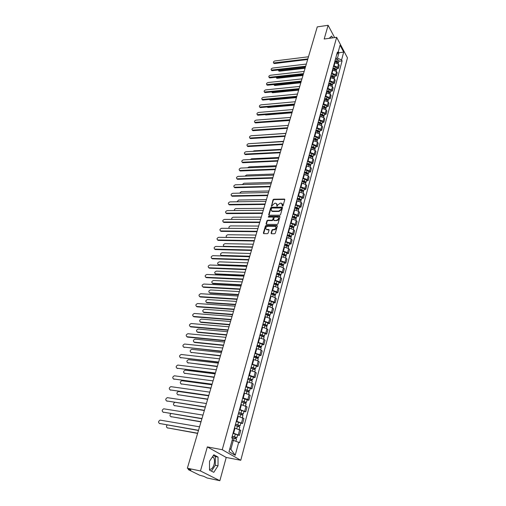 <?xml version="1.0" encoding="UTF-8"?>
<svg xmlns="http://www.w3.org/2000/svg" width="506" height="506" viewBox="0 0 506 506"><rect width="100%" height="100%" fill="white"/><g stroke="black" fill="none" stroke-linecap="round" stroke-linejoin="round"><path stroke-width="0.76" d="M282.519 206.189L283.05 205.778L284.783 199.623L284.498 199.073L273.759 199.225L273.006 199.807L271.444 206.296L274.695 203.241L275.574 203.229L276.004 203.273L276.934 205.05L277.003 206.246L277.756 205.044L280.179 203.165L281.507 203.203L282.519 206.189M212.52 456.735L213.513 457.487C214.614 459.189 214.791 461.548 214.044 464.578C212.899 468.056 211.388 469.619 209.503 469.271M271.089 233.114L271.431 233.715L274.556 233.759L275.327 233.158L277.326 226.074L276.997 225.486L266.169 225.429L265.41 226.018L263.373 233.032L263.708 233.633L267.421 233.677L268.186 233.083L269.053 230.059L268.724 229.471L266.586 229.427C265.144 228.206 265.53 227.156 267.75 226.264L275.081 226.327C276.529 227.555 276.137 228.617 273.904 229.503L272.721 229.49L271.95 230.085L271.089 233.114L271.368 233.702M222.254 449.707L207.34 446.912L200.458 470.953L187.353 468.221L317.268 26.881L328.116 25.3L324.182 39.013L336.648 37.317L222.254 449.707L240.774 460.277L347.458 57.842L336.648 37.317M279.793 215.221L280.552 214.626L282.506 207.713L282.203 207.15L271.437 207.239L270.685 207.827L268.699 214.677L269.002 215.246L279.793 215.221M279.932 216.84L277.958 223.835L277.187 224.43L266.472 224.392L266.048 223.797L266.915 220.825L267.674 220.236L271.988 220.236L272.753 219.648L273.316 217.675L273.006 217.099L268.325 217.093L268.642 216.277L279.495 216.252L279.932 216.84M200.458 470.953L219.857 480.7L207.055 477.968L203.678 476.298L199.655 475.229L188.466 469.707L188.46 468.765M219.857 480.7L226.22 457.462L240.774 460.277M187.353 468.221L190.952 469.998L188.232 469.53M334.63 37.596L328.116 25.3M333.65 65.742L337.704 67.241L338.552 64.11L334.51 62.617M338.552 64.11L339.216 65.337L338.375 68.462L336.838 68.633M337.704 67.241L338.375 68.462M334.827 76.071L336.37 75.906L337.224 72.744L336.547 71.529L332.48 70.03M331.613 73.187L335.693 74.692L336.37 75.906M332.79 83.585L334.339 83.427L335.2 80.233L334.517 79.025L330.424 77.519M329.551 80.72L333.65 82.225L334.339 83.427M330.734 91.188L332.284 91.036L333.157 87.81L332.467 86.608L328.35 85.097M327.471 88.329L331.594 89.84L332.284 91.036M328.647 98.872L330.209 98.733L331.095 95.47L330.393 94.274L326.256 92.762M325.358 96.026L329.507 97.544L330.209 98.733M326.547 106.646L328.109 106.513L329.001 103.211L328.299 102.029L324.131 100.511M323.226 103.812L327.401 105.33L328.109 106.513M324.416 114.508L325.99 114.381L326.889 111.042L326.174 109.865L321.987 108.341M321.076 111.687L325.269 113.211L325.99 114.381M322.265 122.458L323.846 122.338L324.757 118.961L324.03 117.79L319.817 116.266M318.894 119.65L323.119 121.174L323.846 122.338M320.083 130.497L321.671 130.39L322.594 126.974L321.86 125.811L317.623 124.28M316.686 127.702L320.937 129.232L321.671 130.39M317.882 138.625L319.476 138.53L320.406 135.077L319.672 133.926L315.402 132.389M314.46 135.848L318.736 137.385L319.476 138.53M315.655 146.854L317.256 146.765L318.198 143.268L317.452 142.129L313.157 140.592M312.202 144.09L316.503 145.627L317.256 146.765M313.404 155.178L315.01 155.095L315.959 151.56L315.206 150.427L310.886 148.891M309.919 152.426L314.245 153.969L315.01 155.095M311.12 163.596L312.733 163.527L313.701 159.947L312.936 158.827L308.59 157.284M307.61 160.864L311.968 162.407L312.733 163.527M308.812 172.11L310.431 172.053L311.411 168.435L310.633 167.322L306.263 165.772M305.276 169.396L309.653 170.946L310.431 172.053M306.478 180.731L308.103 180.68L309.096 177.018L308.312 175.924L303.91 174.368M302.911 178.03L307.319 179.586L308.103 180.68M304.119 189.453L305.75 189.415L306.75 185.708L305.959 184.62L301.532 183.064M300.513 186.771L304.954 188.333L305.75 189.415M301.728 198.276L303.366 198.251L304.378 194.5L303.575 193.425L299.122 191.863M298.097 195.613L302.563 197.182L303.366 198.251M299.305 207.207L300.956 207.194L301.981 203.399L301.165 202.33L296.687 200.768M295.643 204.569L300.14 206.132L300.956 207.194M296.858 216.252L298.515 216.245L299.552 212.4L298.73 211.35L294.22 209.781M293.164 213.627L297.686 215.195L298.515 216.245M294.384 225.398L296.042 225.404L297.092 221.514L296.257 220.477L291.722 218.902M290.653 222.798L295.207 224.373L296.042 225.404M291.873 234.664L293.543 234.683L294.6 230.742L293.758 229.718L289.192 228.136M288.11 232.083L292.696 233.658L293.543 234.683M289.331 244.037L291.007 244.069L292.082 240.084L291.228 239.072L286.63 237.491M285.536 241.482L290.153 243.063L291.007 244.069M286.763 253.531L288.445 253.576L289.533 249.54L288.667 248.541L284.037 246.953M282.936 250.995L287.572 252.583L288.445 253.576M284.157 263.145L285.846 263.202L286.953 259.116L286.073 258.13L281.418 256.542M280.299 260.628L284.967 262.222L285.846 263.202M281.526 272.873L283.221 272.943L284.334 268.806L283.449 267.838L278.762 266.245M277.623 270.387L282.329 271.981L283.221 272.943M278.857 282.727L280.558 282.816L281.69 278.623L280.792 277.667L276.067 276.074M274.922 280.267L279.654 281.867L280.558 282.816M276.149 292.708L277.864 292.81L279.008 288.565L278.098 287.623L273.341 286.023M272.177 290.273L276.946 291.873L277.864 292.81M273.411 302.822L275.131 302.93L276.289 298.635L275.372 297.711L270.583 296.105M269.407 300.412L274.208 302.012L275.131 302.93M270.64 313.056L272.367 313.182L273.537 308.831L272.607 307.926L267.788 306.313M266.592 310.678L271.425 312.284L272.367 313.182M267.832 323.429L269.565 323.574L270.754 319.159L269.806 318.274L264.954 316.661M263.746 321.076L268.61 322.689L269.565 323.574M264.986 333.941L266.725 334.093L267.933 329.627L266.972 328.755L262.089 327.142M260.862 331.613L265.764 333.233L266.725 334.093M262.102 344.586L263.847 344.757L265.068 340.228L264.1 339.374L259.18 337.755M257.94 342.29L262.873 343.909L263.847 344.757M259.18 355.37L260.938 355.56L262.171 350.968L261.191 350.133L256.238 348.514M254.98 353.106L259.945 354.731L260.938 355.56M256.219 366.3L257.984 366.502L259.236 361.853L258.237 361.037L253.253 359.412M251.975 364.067L256.978 365.699L257.984 366.502M253.221 377.375L254.992 377.596L256.264 372.884L255.252 372.087L250.23 370.462M248.933 375.18L253.974 376.812L254.992 377.596M250.179 388.602L251.956 388.842L253.247 384.067L252.222 383.289L247.162 381.657M245.853 386.439L250.925 388.077L251.956 388.842M247.099 399.98L248.882 400.24L250.192 395.401L249.148 394.642L244.056 393.01M242.728 397.855L247.839 399.493L248.882 400.24M243.974 411.517L245.764 411.789L247.092 406.887L240.907 404.515M239.559 409.43L245.764 411.789M240.805 423.212L242.608 423.503L243.949 418.532L237.712 416.179M236.346 421.156L242.608 423.503M237.599 435.065L239.408 435.381L240.767 430.334L234.474 428M233.089 433.054L239.408 435.381M335.668 58.373L337.464 58.158L338.931 52.776L338.305 51.606M337.957 52.896L343.694 52.093L341.582 59.948L337.464 58.158M336.617 54.907L337.9 53.098L340.057 45.205L343.694 52.093M229.819 448.721L230.875 449.341L233.323 440.372L239.585 442.674L342.088 60.897L341.582 59.948M238.743 442.162L235.208 455.286L229.003 451.719L232.627 438.443L231.761 437.918L337.375 52.131L337.9 53.098M332.625 37.868L331.664 36.059L329.191 38.336M207.34 446.912L226.22 457.462M213.804 472.332L218.035 465.798L218.048 457.095L213.823 454.774L209.516 461.263L209.503 470.125L213.804 472.332M233.323 440.372L232.159 440.163M338.83 61.283L342.088 60.897M230.875 449.341L235.208 455.286M330.342 38.178L329.975 37.501M211.47 471.13L215.309 465.248L215.316 456.564L213.349 455.489M215.309 465.248L218.035 465.798M215.316 456.564L218.048 457.095M282.215 205.784L282.506 206.144L282.727 205.347L282.361 203.842M276.852 203.905L277.218 205.404L276.991 206.201L276.706 205.847M284.808 199.44L274.043 199.585L273.297 200.161L271.532 206.258L271.235 205.904M282.525 207.517L271.728 207.593L270.976 208.175L268.971 215.24M281.488 208.364L281.184 207.96L271.849 208.042L271.077 209.294L272.032 211.097L278.812 211.091L281.247 209.212L281.488 208.364L281.779 208.719L281.5 208.244M271.456 210.825L272.323 211.451L272.715 211.489L272.418 211.135M281.779 208.719L281.538 209.566L279.103 211.445L272.715 211.489M273.335 217.46L273.613 218.023L273.05 219.996L272.285 220.584L267.971 220.584L267.212 221.173L266.333 224.373M279.951 216.625L268.939 216.631L268.395 217.099M276.504 220.236C278.698 219.376 279.103 218.333 277.705 217.112L274.91 217.087L274.151 217.675L273.582 219.648L273.904 220.23L276.795 220.591C278.673 220.034 279.236 219.066 278.483 217.681M276.795 220.591L274.309 220.591M275.89 226.897C276.662 228.301 276.099 229.288 274.201 229.844L273.019 229.838L272.247 230.432L271.387 233.456M266.086 229.218L266.833 229.446M269.072 229.825L267.136 229.787M277.345 225.847L266.472 225.771L265.707 226.359L263.658 233.62M334.763 61.688L336.667 61.827L338.305 63.218L338.191 63.636M278.275 69.986L279.154 70.713L305.257 67.677M334.839 61.397L336.971 61.555L337.761 62.194M334.978 60.891L336.888 61.024L338.527 62.415L338.274 62.782M335.44 59.196L337.35 59.335L338.982 60.726L338.527 62.415M305.093 68.24L279.47 71.207L278.591 70.657M307.667 59.493L274.549 63.541L273.657 62.991M308.47 56.773L274.891 60.941C273.512 61.46 273.095 62.124 273.626 62.94L307.838 58.911M332.739 69.075L334.656 69.221L336.307 70.606L336.186 71.055M276.042 77.235L276.934 77.816L303.126 74.913M332.822 68.772L334.966 68.93L335.756 69.588M332.961 68.266L334.877 68.411L336.528 69.796L336.269 70.163M333.429 66.558L335.345 66.697L336.99 68.089L336.528 69.796M302.961 75.47L277.25 78.31L276.365 77.747M330.696 76.539L332.619 76.691L334.283 78.076L334.156 78.556M273.822 84.553L274.682 84.995L300.975 82.225M330.779 76.223L332.935 76.393L333.726 77.064M330.918 75.723L332.847 75.875L334.504 77.254L334.238 77.627M331.392 73.996L333.315 74.142L334.972 75.527L334.504 77.254M300.811 82.775L275.011 85.482L274.119 84.913L274.442 85.394M305.516 66.805L272.272 70.688L271.387 70.125M306.32 64.066L272.62 68.07C271.229 68.588 270.811 69.265 271.361 70.094L305.681 66.229M303.341 74.192L269.976 77.905L269.091 77.336M304.15 71.435L270.33 75.267C268.92 75.799 268.503 76.482 269.078 77.317L303.505 73.623M328.628 84.091L330.563 84.249L332.24 85.628L332.1 86.14M271.621 91.953L272.411 92.25L298.799 89.613M328.717 83.762L330.88 83.933L331.677 84.622M328.856 83.262L330.791 83.42L332.461 84.799L332.189 85.172M329.33 81.517L331.266 81.668L332.935 83.047L332.461 84.799M298.641 90.157L272.74 92.737L271.855 92.162L272.19 92.649M326.541 91.725L328.483 91.89L330.171 93.262L330.02 93.806M269.464 99.423L296.598 97.089M326.629 91.384L328.805 91.561L329.602 92.263M326.768 90.89L328.71 91.055L330.399 92.427L330.114 92.8M327.249 89.119L329.191 89.284L330.873 90.656L330.399 92.427M296.44 97.62L270.451 100.068L269.565 99.492L269.913 99.979M324.422 99.442L326.376 99.612L328.078 100.979L327.92 101.561M267.427 106.968L294.378 104.641M324.523 99.087L326.705 99.277L327.502 99.986M324.656 98.6L326.61 98.771L328.305 100.137L328.014 100.517M325.143 96.81L327.097 96.981L328.792 98.347L328.305 100.137M294.22 105.172L268.136 107.474L267.263 106.981M301.14 81.662L267.655 85.204L266.763 84.629L301.304 81.099M301.955 78.885L268.009 82.548C266.58 83.085 266.169 83.781 266.763 84.622L267.098 85.122M298.919 89.214L265.308 92.585L264.417 92.003L299.084 88.658M299.742 86.418L265.669 89.904C264.221 90.454 263.809 91.15 264.429 92.01L264.771 92.503M296.668 96.855L262.937 100.043L262.051 99.461M297.496 94.04L263.297 97.342C261.836 97.898 261.425 98.607 262.07 99.473L296.832 96.298M322.29 107.253L324.251 107.43L325.965 108.79L325.801 109.404M322.392 106.88L324.58 107.076L325.371 107.803M322.524 106.399L324.485 106.57L326.193 107.936L325.889 108.316M323.018 104.59L324.978 104.767L326.686 106.127L326.193 107.936M291.975 112.8L265.795 114.963L264.999 114.628M294.397 104.578L260.539 107.576L259.654 107M295.232 101.744L260.906 104.862C259.42 105.425 259.015 106.14 259.686 107.019L294.555 104.027M320.127 115.147L322.101 115.33L323.827 116.684L323.65 117.335M320.235 114.754L322.436 114.963L323.22 115.703M320.361 114.28L322.335 114.464L324.061 115.823L323.745 116.203M320.861 112.452L322.834 112.636L324.555 113.995L324.061 115.823M289.704 120.51L262.778 122.357M292.095 112.383L258.117 115.197L257.231 114.622M292.936 109.53L258.484 112.459C256.985 113.034 256.58 113.761 257.269 114.647L292.253 111.845M317.939 123.129L319.918 123.325L321.664 124.672L321.474 125.355M318.053 122.724L320.266 122.939L321.044 123.692M318.179 122.256L320.159 122.446L321.898 123.799L321.569 124.185M318.685 120.409L320.665 120.599L322.398 121.946L321.898 123.799M287.408 128.309L260.723 130.162M289.774 120.283L255.669 122.901L254.777 122.332M290.621 117.411L256.042 120.143C254.518 120.725 254.113 121.465 254.834 122.357L289.932 119.751M315.731 131.206L317.717 131.408L319.476 132.749L319.28 133.47M285.922 133.356L258.522 135.266M315.845 130.788L318.072 131.01L318.843 131.769M315.972 130.32L317.958 130.523L319.716 131.864L319.368 132.249M316.484 128.454L318.47 128.65L320.222 129.998L319.716 131.864M287.421 128.265L253.19 130.693L252.304 130.124M288.275 125.374L253.569 127.91C252.026 128.505 251.627 129.251 252.374 130.156L287.579 127.74M313.492 139.378L315.491 139.586L317.262 140.921L317.053 141.68M283.581 141.307L255.682 143.274M313.612 138.941L315.845 139.175L316.611 139.941M313.739 138.48L315.738 138.688L317.502 140.029L317.148 140.415M314.258 136.588L316.25 136.797L318.015 138.138L317.502 140.029M311.228 147.644L313.239 147.86L315.023 149.188L314.808 149.985M281.216 149.352L254.082 150.839L252.962 151.357M311.354 147.189L313.6 147.429L314.352 148.207M311.475 146.734L313.486 146.949L315.27 148.283L314.896 148.669M312 144.824L314.011 145.039L315.788 146.367L315.27 148.283M308.938 156L310.962 156.227L312.759 157.549L312.531 158.384M278.819 157.486L251.583 158.808L250.28 159.529M309.071 155.532L311.329 155.785L312.063 156.569M309.191 155.089L311.209 155.31L313.005 156.632L312.613 157.024M309.723 153.154L311.74 153.375L313.53 154.697L313.005 156.632M306.623 164.463L308.654 164.697L310.469 166.012L310.229 166.885M276.396 165.715L249.06 166.872L247.611 167.79M306.756 163.976L309.027 164.235L309.748 165.032M306.876 163.533L308.907 163.767L310.716 165.082L310.305 165.475M307.414 161.578L309.444 161.806L311.247 163.122L310.716 165.082M304.283 173.02L306.32 173.261L308.148 174.57L307.901 175.487M273.948 174.039L246.511 175.019L244.948 176.145M304.422 172.514L306.699 172.786L307.395 173.59M304.536 172.084L306.579 172.325L308.401 173.634L307.971 174.02M305.08 170.098L307.117 170.339L308.938 171.648L308.401 173.634M301.911 181.679L303.961 181.932L305.801 183.229L305.542 184.19M271.469 182.457L243.93 183.267L242.298 184.595M302.05 181.161L304.346 181.439L305.017 182.249M302.171 180.731L304.22 180.984L306.06 182.28L305.605 182.672M302.721 178.726L304.764 178.972L306.604 180.275L306.06 182.28M285.042 136.348L250.685 138.568L249.8 138.005M285.903 133.432L251.065 135.766C249.502 136.367 249.11 137.126 249.882 138.037L285.194 135.829M282.639 144.52L248.155 146.538L247.27 145.968M283.499 141.585L248.535 143.71C246.953 144.318 246.561 145.089 247.364 146.013L282.791 144.008M280.204 152.78L245.593 154.589L244.708 154.026M281.077 149.827L245.979 151.737C244.373 152.363 243.987 153.141 244.822 154.071L280.356 152.281M277.743 161.142L243 162.736L242.121 162.179M278.623 158.169L243.392 159.864C241.767 160.497 241.381 161.287 242.247 162.23L277.889 160.649M275.251 169.605L240.382 170.971L239.509 170.421M276.137 166.607L240.78 168.074C239.129 168.726 238.75 169.523 239.642 170.471L275.397 169.112M272.734 178.163L237.731 179.301L236.859 178.757M273.62 175.146L238.136 176.385C236.46 177.043 236.087 177.853 237.01 178.814L272.873 177.682M299.514 190.446L301.57 190.705L303.429 191.995L303.157 192.995M268.964 190.977L241.324 191.603L239.642 193.14M299.66 189.902L301.962 190.193L302.601 191.002M299.773 189.484L301.835 189.744L303.689 191.034L303.208 191.426M300.33 187.454L302.386 187.713L304.239 189.004L303.689 191.034M270.185 186.822L235.05 187.732L234.183 187.188M271.077 183.786L235.461 184.791C233.759 185.462 233.392 186.284 234.354 187.252L270.324 186.347M297.085 199.313L299.154 199.579L301.026 200.863L300.741 201.907M266.428 199.592L238.687 200.034L236.998 201.786M297.237 198.757L299.552 199.054L300.45 199.668L300.153 199.864M297.351 198.339L299.419 198.611L301.291 199.895L300.779 200.281M297.914 196.29L299.976 196.556L301.848 197.84L301.291 199.895M267.604 195.588L232.336 196.258L231.476 195.721M268.509 192.527L232.754 193.292C231.033 193.975 230.666 194.81 231.659 195.784L267.744 195.12M294.625 208.289L296.706 208.567L298.597 209.845L298.3 210.932M263.86 208.308L236.017 208.561C234.835 208.814 234.284 209.471 234.36 210.54M294.783 207.713L297.111 208.023L298.015 208.63L297.661 208.833M294.897 207.308L296.978 207.58L298.863 208.858L298.325 209.244M295.466 205.227L297.541 205.499L299.425 206.783L298.863 208.858M264.992 204.456L229.597 204.879L228.737 204.348M265.903 201.369L230.015 201.888C228.269 202.59 227.909 203.437 228.94 204.418L265.131 204M292.139 217.378L294.233 217.662L296.136 218.927L295.827 220.059M261.267 217.125L233.317 217.188C231.976 217.529 231.451 218.263 231.761 219.389M292.304 216.777L294.637 217.099L295.555 217.706L295.125 217.903M292.411 216.378L294.498 216.663L296.402 217.934L295.833 218.314M292.987 214.278L295.074 214.563L296.971 215.828L296.402 217.934M262.355 213.431L226.821 213.608L225.973 213.083M263.265 210.319L227.245 210.591C225.474 211.306 225.119 212.159 226.188 213.152L262.487 212.982M289.622 226.574L291.722 226.871L293.644 228.124L293.322 229.307M289.786 225.954L292.139 226.283L293.056 226.89L292.594 227.099M258.636 226.049L230.584 225.91C229.028 226.416 228.579 227.226 229.237 228.351M289.894 225.562L292 225.859L293.916 227.118L293.303 227.498M290.476 223.437L292.576 223.728L294.492 224.987L293.916 227.118M292.759 226.492L292.626 227.112M259.679 222.513L224.013 222.438L223.171 221.913M260.603 219.383L224.443 219.395C222.646 220.129 222.298 220.989 223.399 221.989L259.806 222.077M287.073 235.885L289.185 236.188L291.121 237.434L290.792 238.661M287.244 235.246L289.609 235.587L290.539 236.182L290.065 236.422M255.979 235.081L227.82 234.74C226.024 235.473 225.689 236.346 226.821 237.346L255.188 237.769M287.351 234.86L289.464 235.17L291.399 236.416L290.741 236.789M287.939 232.709L290.052 233.007L291.981 234.259L291.399 236.416M290.235 235.796L290.153 236.46M256.972 231.71L221.173 231.368L220.338 230.856M257.902 228.554L221.603 228.301C219.787 229.047 219.446 229.926 220.584 230.932L257.099 231.28M284.492 245.309L286.617 245.625L288.572 246.865L288.224 248.136M284.669 244.651L287.047 244.999L287.984 245.593L287.497 245.859M253.291 244.221L225.025 243.677C223.203 244.423 222.874 245.302 224.044 246.314L252.488 246.941M284.77 244.278L286.896 244.588L288.85 245.827L288.135 246.194M285.371 242.096L287.49 242.406L289.438 243.645L288.85 245.827M224.139 246.618L223.778 246.232M287.674 245.208L287.648 245.922M254.233 241.014L218.295 240.407L217.466 239.901M255.169 237.839L218.731 237.314C216.891 238.079 216.555 238.971 217.732 239.977L254.354 240.597M281.88 254.853L284.011 255.176L285.985 256.403L285.624 257.731M282.063 254.17L284.448 254.531L285.397 255.125L284.903 255.416M250.565 253.474L222.197 252.709C220.35 253.481 220.028 254.373 221.236 255.385L249.755 256.226M282.165 253.803L284.296 254.132L286.269 255.359L285.498 255.713M282.772 251.596L284.903 251.918L286.864 253.152L286.269 255.359M249.641 256.618L221.767 255.796L220.951 255.309M285.087 254.746L285.125 255.511M251.457 250.438L215.385 249.559L214.569 249.06M252.399 247.232L215.828 246.435C213.962 247.219 213.633 248.117 214.848 249.135L251.577 250.027M279.23 264.511L281.38 264.853L283.366 266.067L282.993 267.446M279.426 263.809L281.823 264.189L282.778 264.771L282.272 265.093M247.807 262.835L219.338 261.855C217.466 262.646 217.15 263.544 218.396 264.568L246.991 265.618M279.521 263.455L281.665 263.79L283.651 265.011L282.81 265.353M280.134 261.216L282.278 261.551L284.258 262.772L283.651 265.011M246.877 266.004L218.902 264.967L218.092 264.486M282.462 264.398L282.582 265.226M248.648 259.976L212.444 258.813L211.628 258.326M249.603 256.751L212.893 255.669C211.002 256.466 210.679 257.377 211.925 258.402L248.769 259.578M276.554 274.296L278.711 274.644L280.716 275.852L280.33 277.282M276.75 273.575L279.16 273.961L280.122 274.537L279.609 274.891M245.018 272.317L216.441 271.115C214.544 271.918 214.234 272.829 215.518 273.86L244.189 275.131M276.845 273.227L279.002 273.575L281.007 274.777L280.084 275.106M277.465 270.963L279.622 271.305L281.621 272.513L281.007 274.777M244.082 275.504L215.999 274.252L215.202 273.778M279.805 274.17L280.014 275.068M245.808 269.635L209.465 268.186L208.662 267.706M246.764 266.384L209.914 265.011C207.998 265.827 207.681 266.751 208.972 267.782L245.922 269.249M273.841 284.208L276.01 284.568L278.034 285.763L277.63 287.244M274.043 283.461L276.466 283.86L277.44 284.435L276.915 284.808M242.197 281.912L213.507 280.476C211.584 281.298 211.287 282.228 212.609 283.259L241.356 284.758M274.138 283.12L276.308 283.48L278.325 284.676L277.358 285.011M274.764 280.83L276.934 281.184L278.951 282.38L278.325 284.676M241.248 285.125L213.032 283.645L212.28 283.177M277.117 284.068L277.364 284.979M242.931 279.413L206.448 277.674L205.657 277.199M243.892 276.137L206.903 274.467C204.962 275.302 204.652 276.238 205.98 277.275L243.038 279.034M271.096 294.245L273.272 294.612L275.315 295.795L274.897 297.332M271.305 293.474L273.74 293.885L274.72 294.454L274.182 294.859M239.338 291.62L210.54 289.957C208.599 290.798 208.301 291.734 209.661 292.778L238.484 294.511M271.393 293.145L273.575 293.512L275.612 294.694L274.631 295.055M272.032 290.817L274.208 291.184L276.244 292.373L275.612 294.694M238.383 294.865L210.091 293.151L209.661 292.778M274.391 294.094L274.65 294.985M240.015 289.318L203.393 287.275L202.95 286.883L240.122 288.951M240.989 286.016L203.855 284.037C201.888 284.897 201.59 285.846 202.95 286.883M268.313 304.41L270.501 304.789L272.563 305.959L272.133 307.553M268.528 303.613L270.976 304.036L271.962 304.599L271.418 305.036M236.441 301.456L207.517 299.552C205.575 300.406 205.284 301.361 206.644 302.405L235.581 304.378M268.616 303.296L270.805 303.676L272.867 304.846L271.867 305.232M269.262 300.937L271.45 301.317L273.499 302.493L272.867 304.846M235.48 304.72L207.08 302.778L206.321 302.329M271.633 304.251L271.899 305.118M237.061 299.35L200.3 296.99L199.535 296.541M238.041 296.016L200.749 293.727C198.788 294.6 198.491 295.561 199.857 296.611L237.169 298.995M265.492 314.707L267.693 315.099L269.774 316.256L269.325 317.907M265.713 313.884L268.18 314.321L269.173 314.877L268.616 315.352M233.513 311.411L204.443 309.261C202.52 310.14 202.236 311.101 203.595 312.151L232.64 314.371M265.802 313.575L268.003 313.967L270.077 315.13L269.072 315.542M266.453 311.19L268.654 311.582L270.723 312.746L270.077 315.13M232.539 314.707L204.038 312.518L203.285 312.082M268.838 314.536L269.116 315.383M234.069 309.508L197.169 306.832L196.417 306.389M235.056 306.149L197.593 303.537C195.645 304.435 195.354 305.409 196.72 306.459L234.17 309.16M262.633 325.137L264.853 325.541L266.947 326.686L266.485 328.394M262.867 324.289L265.34 324.738L266.346 325.288L265.776 325.794M230.54 321.5L201.331 319.096C199.421 319.994 199.149 320.968 200.509 322.018L229.661 324.498M262.949 323.992L265.163 324.397L267.257 325.541L266.232 325.99M263.607 321.576L265.821 321.98L267.914 323.125L267.257 325.541M229.566 324.814L200.952 322.379L200.218 321.955M266.004 324.953L266.289 325.775M231.04 319.798L194 316.8L193.26 316.37M232.039 316.414L194.393 313.473C192.463 314.39 192.179 315.377 193.545 316.427L231.141 319.463M259.742 335.706L261.969 336.123L264.088 337.255L263.607 339.02M259.983 334.833L262.469 335.295L263.487 335.839L262.905 336.376M227.536 331.708L198.181 329.045C196.29 329.969 196.024 330.956 197.378 332.012L226.644 334.744M260.059 334.542L262.285 334.959L264.404 336.092L263.36 336.572M260.729 332.094L262.956 332.512L265.062 333.644L264.404 336.092M226.549 335.054L197.833 332.36L197.112 331.949M263.139 335.51L263.436 336.313M227.972 330.222L190.794 326.889L190.066 326.471M228.978 326.806L191.16 323.53C189.244 324.472 188.966 325.472 190.332 326.528L228.067 329.899M256.814 346.408L259.053 346.844L261.191 347.957L260.691 349.791M257.054 345.509L260.584 346.528L259.989 347.097M224.493 342.05L195 339.128C193.115 340.07 192.856 341.069 194.215 342.126L223.589 345.124M257.13 345.237L259.369 345.668L261.507 346.787L260.451 347.293M257.813 342.758L260.046 343.182L262.178 344.308L261.507 346.787M223.5 345.421L194.671 342.473L193.962 342.069M260.229 346.205L260.539 346.983M224.866 340.778L187.543 337.104L186.828 336.699M225.878 337.338L187.884 333.72C185.98 334.681 185.708 335.693 187.075 336.749L224.955 340.475M253.841 357.261L256.093 357.704L258.25 358.805L257.737 360.702M254.094 356.332L257.643 357.356L257.035 357.963M221.407 352.524L191.768 349.33C189.908 350.297 189.655 351.309 191.009 352.372L220.489 355.642M254.164 356.072L256.415 356.515L258.572 357.615L257.503 358.153M254.853 353.555L257.099 353.998L259.255 355.104L258.572 357.615M220.407 355.927L190.781 352.321M257.288 357.046L257.605 357.793M221.717 351.48L183.551 347.059M222.735 348.008L184.564 344.036C182.679 345.016 182.413 346.041 183.779 347.103L221.805 351.183M250.831 368.254L255.271 369.797L254.739 371.758M251.09 367.299L254.663 368.336L254.044 368.975M218.282 363.137L188.504 359.665C186.651 360.658 186.41 361.682 187.764 362.745L217.352 366.293M251.159 367.046L255.6 368.596L254.632 368.747L254.518 369.165M251.855 364.503L254.12 364.952L256.289 366.047L255.6 368.596M217.276 366.565L187.555 362.694M254.303 368.026L254.632 368.747M218.522 362.321L180.237 357.552M219.553 358.824L181.199 354.485C179.333 355.49 179.08 356.528 180.44 357.597L218.611 362.037M247.782 379.399L252.254 380.942L251.71 382.966M248.048 378.412L251.646 379.456L251.014 380.132M215.12 373.89L185.19 370.133C183.362 371.145 183.121 372.182 184.475 373.245L214.177 377.084M248.117 378.178L252.589 379.721L251.615 379.854L251.488 380.322M248.819 375.597L253.285 377.141L252.589 379.721M214.101 377.343L184.292 373.207M251.28 379.158L251.615 379.854M215.29 373.301L176.879 368.178M216.328 369.778L177.796 365.066C175.943 366.097 175.696 367.147 177.056 368.216L215.373 373.036M244.689 390.689L249.199 392.232L248.629 394.326M244.967 389.683L248.585 390.727L247.94 391.442M211.913 384.775L181.844 380.733C180.022 381.764 179.794 382.821 181.148 383.89L210.958 388.013M245.024 389.456L249.534 390.993L248.56 391.106L248.421 391.631M245.745 386.837L250.242 388.38L249.534 390.993M210.888 388.26L180.99 383.852M248.212 390.442L248.56 391.106M212.014 384.433L173.476 378.95M213.064 380.879L174.349 375.794C172.508 376.843 172.268 377.906 173.628 378.981L212.09 384.18M241.552 402.137L246.099 403.68L245.511 405.844M241.836 401.1L245.486 402.156L245.018 402.2L244.822 402.909M208.668 395.812L178.447 391.473C176.645 392.523 176.423 393.592 177.77 394.661L207.7 399.095M241.9 400.885L246.435 402.422L245.467 402.517L245.309 403.092M242.621 398.235L247.156 399.772L246.435 402.422M207.631 399.323L177.644 394.636M245.106 401.878L245.467 402.517M208.693 395.717L170.029 389.86M209.75 392.131L170.857 386.654C169.036 387.729 168.802 388.804 170.155 389.886L208.763 395.477M238.377 413.744L242.956 415.281L242.349 417.513M238.668 412.675L242.342 413.737L241.874 413.769L241.666 414.534M174.747 402.415C173.185 403.624 173.052 404.673 174.355 405.584L204.392 410.315M238.724 412.472L243.297 414.009L242.33 414.079L242.153 414.718M239.458 409.784L244.025 411.321L243.297 414.009M204.329 410.53L174.254 405.559M241.957 413.465L242.33 414.079M205.328 407.153L166.544 400.91M206.391 403.535L167.322 397.659C165.513 398.753 165.285 399.848 166.638 400.929L205.392 406.932M235.157 425.514L239.768 427.045L239.142 429.354M235.454 424.407L239.155 425.483L238.687 425.502L238.465 426.318M170.901 413.63C169.693 414.945 169.687 415.945 170.895 416.64L201.046 421.694M235.511 424.224L240.116 425.755L239.148 425.799L238.958 426.501M236.258 421.498L240.856 423.029L240.116 425.755M200.99 421.896L170.819 416.628M238.762 425.217L239.148 425.799M201.913 418.747L163.008 412.112M202.988 415.097L163.735 408.81C161.945 409.93 161.724 411.036 163.077 412.124L201.976 418.538M231.887 437.443L236.536 438.974L235.929 441.232M232.197 436.305L235.922 437.393L235.454 437.399L235.22 438.266M167.132 425.008C166.183 426.337 166.272 427.285 167.391 427.848L197.65 433.225M232.248 436.134L236.89 437.665L235.922 437.684L235.714 438.449M233.007 433.37L237.643 434.901L236.89 437.665M197.599 433.408L167.341 427.836M235.524 437.133L235.922 437.684M198.453 430.498L159.422 423.459M199.541 426.817L160.105 420.113C158.327 421.251 158.112 422.371 159.466 423.465L198.51 430.302M241.533 422.801L242.88 417.817M244.708 411.068L246.036 406.154M247.839 399.493L249.148 394.642M250.925 388.077L252.222 383.289M253.974 376.812L255.252 372.087M256.978 365.699L258.237 361.037M259.945 354.731L261.191 350.133M262.873 343.909L264.1 339.374M265.764 333.233L266.972 328.755M268.61 322.689L269.806 318.274M271.425 312.284L272.607 307.926M274.208 302.012L275.372 297.711M276.946 291.873L278.098 287.623M279.654 281.867L280.792 277.667M282.329 271.981L283.449 267.838M284.967 262.222L286.073 258.13M287.572 252.583L288.667 248.541M290.153 243.063L291.228 239.072M292.696 233.658L293.758 229.718M295.207 224.373L296.257 220.477M297.686 215.195L298.73 211.35M300.14 206.132L301.165 202.33M302.563 197.182L303.575 193.425M304.954 188.333L305.959 184.62M307.319 179.586L308.312 175.924M309.653 170.946L310.633 167.322M311.968 162.407L312.936 158.827M314.245 153.969L315.206 150.427M316.503 145.627L317.452 142.129M318.736 137.385L319.672 133.926M320.937 129.232L321.86 125.811M323.119 121.174L324.03 117.79M325.269 113.211L326.174 109.865M327.401 105.33L328.299 102.029M329.507 97.544L330.393 94.274M331.594 89.84L332.467 86.608M333.65 82.225L334.517 79.025M335.693 74.692L336.547 71.529M238.32 434.698L239.686 429.645M233.639 433.149L235.018 428.095M236.89 421.245L238.256 416.261M240.103 409.512L241.444 404.591M243.266 397.931L244.594 393.08M246.39 386.514L247.7 381.726M249.471 375.25L250.761 370.525M252.507 364.13L253.784 359.475M255.511 353.163L256.763 348.564M258.465 342.341L259.711 337.806M261.387 331.658L262.614 327.186M264.271 321.12L265.479 316.699M267.117 310.716L268.306 306.351M269.926 300.444L271.102 296.136M272.696 290.305L273.86 286.054M275.435 280.292L276.58 276.093M278.136 270.406L279.268 266.264M280.805 260.647L281.924 256.555M283.442 251.008L284.549 246.966M286.048 241.488L287.136 237.497M288.616 232.083L289.691 228.143M291.159 222.798L292.221 218.902M293.663 213.627L294.713 209.775M296.143 204.563L297.18 200.762M298.591 195.607L299.615 191.85M301.013 186.758L302.025 183.045M303.404 178.017L304.403 174.349M305.763 169.377L306.756 165.753M308.097 160.838L309.077 157.258M310.406 152.401L311.373 148.859M312.683 144.065L313.644 140.56M314.941 135.817L315.883 132.357M317.167 127.67L318.103 124.248M319.375 119.612L320.298 116.228M321.55 111.649L322.461 108.303M323.701 103.768L324.605 100.466M325.832 95.982L326.724 92.712M327.939 88.284L328.824 85.052M330.02 80.669L330.892 77.469M332.081 73.136L332.942 69.973M334.118 65.685L334.972 62.561M189.092 469.081L188.947 469.581M282.727 205.347L282.443 204.987M277.218 205.404L276.934 205.05M273.297 200.161L273.006 199.807M274.043 199.585L273.759 199.225M284.638 199.415L284.353 199.054M268.99 215.025L268.699 214.677M270.976 208.175L270.685 207.827M271.728 207.593L271.437 207.239M282.361 207.492L282.07 207.137M279.103 211.445L278.812 211.091M281.538 209.566L281.247 209.212M266.352 224.145L266.048 223.797M267.212 221.173L266.915 220.825M267.971 220.584L267.674 220.236M272.285 220.584L271.988 220.236M273.05 219.996L272.753 219.648M273.613 218.023L273.316 217.675M268.939 216.631L268.642 216.277M279.793 216.6L279.495 216.252M272.247 230.432L271.95 230.085M273.019 229.838L272.721 229.49M274.201 229.844L273.904 229.503M268.933 229.806L268.629 229.458M263.677 233.374L263.373 233.032M265.707 226.359L265.41 226.018M266.472 225.771L266.169 225.429M277.187 225.821L276.896 225.474M336.667 61.827L336.439 62.668M337.35 59.335L336.888 61.024M279.47 71.207L279.154 70.713M274.22 63.035L274.549 63.541M334.656 69.221L334.415 70.087M335.345 66.697L334.877 68.411M277.25 78.31L276.934 77.816M332.619 76.691L332.379 77.589M333.315 74.142L332.847 75.875M275.011 85.482L274.682 84.995M271.95 70.182L272.272 70.688M269.647 77.405L269.976 77.905M330.563 84.249L330.31 85.179M331.266 81.668L330.791 83.42M272.74 92.737L272.411 92.25M328.483 91.89L328.223 92.845M329.368 91.763L329.279 92.092M329.191 89.284L328.71 91.055M270.451 100.068L270.122 99.587M326.376 99.612L326.111 100.599M327.274 99.473L327.18 99.821M327.097 96.981L326.61 98.771M268.136 107.474L267.8 106.994M267.32 84.711L267.655 85.204M264.973 92.092L265.308 92.585M262.595 99.549L262.937 100.043M324.251 107.43L323.973 108.442M325.156 107.272L325.054 107.633M324.978 104.767L324.485 106.57M265.795 114.963L265.53 114.584M260.198 107.095L260.539 107.576M322.101 115.33L321.816 116.38M323.011 115.166L322.91 115.539M322.834 112.636L322.335 114.464M257.769 114.717L258.117 115.197M319.918 123.325L319.628 124.4M320.842 123.141L320.734 123.534M320.665 120.599L320.159 122.446M255.315 122.427L255.669 122.901M317.717 131.408L317.42 132.515M318.647 131.212L318.54 131.617M318.47 128.65L317.958 130.523M252.836 130.219L253.19 130.693M315.491 139.586L315.181 140.725M316.433 139.371L316.32 139.795M316.25 136.797L315.738 138.688M313.239 147.86L312.923 149.03M314.188 147.632L314.068 148.068M314.011 145.039L313.486 146.949M310.962 156.227L310.633 157.436M311.917 155.987L311.791 156.443M311.74 153.375L311.209 155.31M308.654 164.697L308.318 165.936M309.621 164.437L309.495 164.912M309.444 161.806L308.907 163.767M306.32 173.261L305.972 174.538M307.3 172.989L307.167 173.482M307.117 170.339L306.579 172.325M303.961 181.932L303.6 183.242M304.947 181.641L304.808 182.154M304.764 178.972L304.22 180.984M250.325 138.1L250.685 138.568M247.788 146.07L248.155 146.538M245.22 154.128L245.593 154.589M242.627 162.274L243 162.736M240.002 170.516L240.382 170.971M237.346 178.852L237.731 179.301M301.57 190.705L301.203 192.052M302.569 190.395L302.424 190.926M302.386 187.713L301.835 189.744M234.664 187.283L235.05 187.732M299.154 199.579L298.774 200.971M300.159 199.256L300.014 199.807M299.976 196.556L299.419 198.611M231.944 195.816L232.336 196.258M296.706 208.567L296.32 209.996M297.724 208.225L297.566 208.795M297.541 205.499L296.978 207.58M229.199 204.443L229.597 204.879M294.233 217.662L293.828 219.13M295.257 217.302L295.099 217.89M295.074 214.563L294.498 216.663M226.422 213.178L226.821 213.608M291.722 226.871L291.311 228.377M292.576 223.728L292 225.859M223.608 222.007L224.013 222.438M289.185 236.188L288.762 237.738M290.052 233.007L289.464 235.17M220.761 230.945L221.173 231.368M286.617 245.625L286.181 247.213M287.49 242.406L286.896 244.588M217.884 239.989L218.295 240.407M284.011 255.176L283.569 256.808M284.903 251.918L284.296 254.132M221.767 255.796L221.356 255.397M214.968 249.148L215.385 249.559M281.38 264.853L280.925 266.523M282.278 261.551L281.665 263.79M218.902 264.967L218.484 264.575M212.02 258.408L212.444 258.813M278.711 274.644L278.243 276.365M279.622 271.305L279.002 273.575M215.999 274.252L215.581 273.86M209.035 267.788L209.465 268.186M276.01 284.568L275.53 286.333M276.934 281.184L276.308 283.48M213.064 283.645L212.64 283.259M206.012 277.275L206.448 277.674M273.272 294.612L272.778 296.427M274.208 291.184L273.575 293.512M270.501 304.789L269.995 306.649M271.45 301.317L270.805 303.676M207.08 302.778L206.644 302.405M199.857 296.611L200.3 296.99M267.693 315.099L267.174 317.009M268.654 311.582L268.003 313.967M204.038 312.518L203.595 312.151M196.72 306.459L197.169 306.832M264.853 325.541L264.315 327.502M265.821 321.98L265.163 324.397M200.952 322.379L200.509 322.018M193.545 316.427L194 316.8M261.969 336.123L261.425 338.128M262.956 332.512L262.285 334.959M197.833 332.36L197.378 332.012M190.332 326.528L190.794 326.889M259.053 346.844L258.49 348.906M260.046 343.182L259.369 345.668M194.671 342.473L194.215 342.126M187.075 336.749L187.543 337.104M256.093 357.704L255.517 359.817M257.099 353.998L256.415 356.515M191.47 352.707L191.009 352.372M183.779 347.103L184.254 347.451M253.095 368.71L252.5 370.879M254.12 364.952L253.424 367.508M188.232 363.074L187.764 362.745M180.44 357.597L180.92 357.932M250.059 379.867L249.452 382.093M251.09 376.059L250.388 378.646M184.949 373.567L184.475 373.245M177.056 368.216L177.543 368.551M246.979 391.176L246.352 393.459M248.029 387.318L247.314 389.936M181.629 384.199L181.148 383.89M173.628 378.981L174.121 379.304M243.854 402.637L243.215 404.983M244.923 398.728L244.196 401.385M178.264 394.971L177.77 394.661M170.155 389.886L170.661 390.202M240.692 414.262L240.034 416.659M241.767 410.296L241.039 412.985M174.848 405.882L174.355 405.584M166.638 400.929L167.151 401.239M237.478 426.039L236.808 428.506M238.579 422.017L237.833 424.749M171.395 416.931L170.895 416.64M163.077 412.124L163.59 412.422M234.227 437.987L233.557 440.454M235.341 433.908L234.588 436.678M167.897 428.127L167.391 427.848M159.466 423.465L159.985 423.756M213.513 457.487L212.191 457.234M284.783 199.434L284.498 199.073M282.493 207.511L282.203 207.15M272.323 211.451L272.032 211.097M274.195 220.578L273.904 220.23M279.907 216.612L279.616 216.264M266.89 229.768L266.586 229.427M269.021 229.813L268.724 229.471M277.288 225.834L276.997 225.486M278.882 71.106L278.566 70.612M273.626 62.94L273.948 63.446M276.674 78.209L276.352 77.722M271.361 70.094L271.69 70.593M269.078 77.317L269.407 77.816M267.611 107.392L267.32 106.975M262.07 99.473L262.412 99.96M259.686 107.019L260.027 107.506M257.269 114.647L257.624 115.128M254.834 122.357L255.188 122.838M252.374 130.156L252.728 130.63M249.882 138.037L250.242 138.511M247.364 146.013L247.731 146.481M244.822 154.071L245.189 154.539M242.247 162.23L242.621 162.685M239.642 170.471L240.021 170.927M237.01 178.814L237.396 179.263M234.354 187.252L234.74 187.694M231.659 195.784L232.052 196.227M228.94 204.418L229.338 204.854M226.188 213.152L226.587 213.583M223.399 221.989L223.804 222.419M220.584 230.932L220.995 231.356M217.732 239.977L218.149 240.394M221.647 255.789L221.236 255.385M214.848 249.135L215.265 249.547M218.807 264.961L218.396 264.568M211.925 258.402L212.349 258.806M215.935 274.246L215.518 273.86M208.972 267.782L209.402 268.18M213.032 283.645L212.609 283.259M205.98 277.275L206.416 277.667"/></g></svg>
